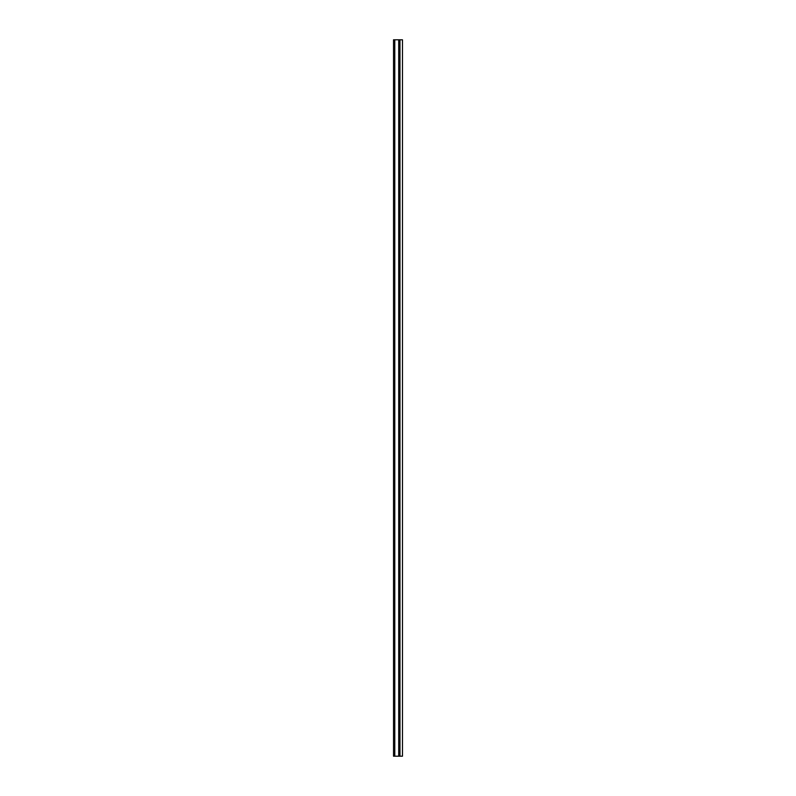 <?xml version="1.0" encoding="UTF-8"?>
<svg xmlns="http://www.w3.org/2000/svg" width="796" height="796" viewBox="0 0 796 796"><rect width="100%" height="100%" fill="white"/><g stroke="black" fill="none" stroke-linecap="round" stroke-linejoin="round"><path stroke-width="1.19" d="M394.776 756.2L402.478 756.2L402.478 39.8L393.522 39.8L393.522 756.2L394.776 756.2L394.776 39.8M399.97 756.2L399.97 39.8M393.522 756.2L393.522 39.8M398.716 756.2L398.716 39.8"/></g></svg>
